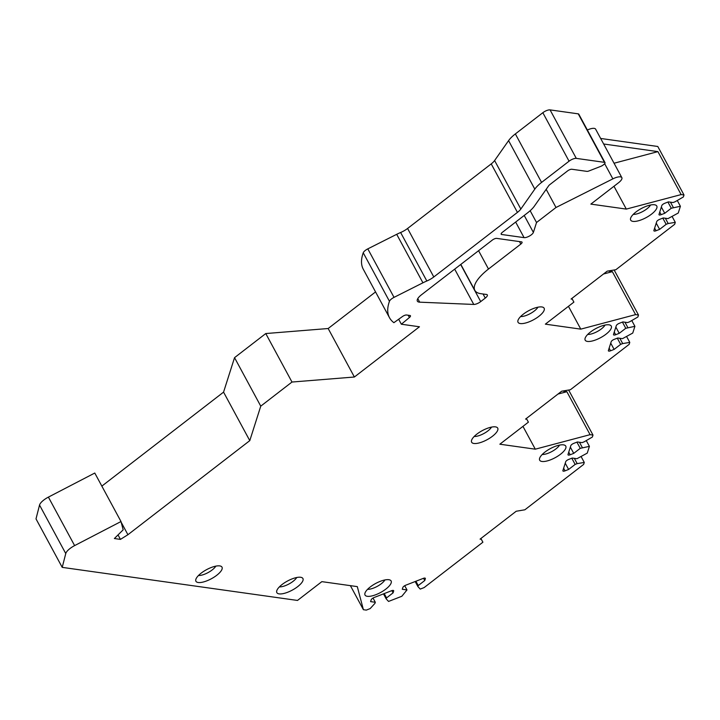 <?xml version="1.0" encoding="UTF-8"?>
<svg xmlns="http://www.w3.org/2000/svg" width="720" height="720" viewBox="0 0 720 720"><rect width="100%" height="100%" fill="white"/><g stroke="black" fill="none" stroke-linecap="round" stroke-linejoin="round"><path stroke-width="1.08" d="M62.217 567.369L65.763 553.563A11.574 4.014 151.6 0 1 74.619 545.607L48.402 497.115A11.574 4.014 151.6 0 0 39.537 505.071L36 518.877L62.217 567.369L297.495 600.444L321.849 581.643L357.3 586.62L363.402 609.705L350.397 585.657M74.619 545.607L120.996 521.532L123.183 529.812L114.381 538.533L120.438 539.388L127.917 534.717L249.786 440.631L260.757 406.152L291.987 382.041L354.384 377.01L328.167 328.518L375.552 291.924M363.402 609.705L366.291 610.11L370.161 608.598L374.976 603.324L375.309 602.28L370.593 601.623L371.169 599.805A2.889 1.008 151.6 0 1 374.139 597.51L391.518 590.742A2.889 1.008 151.6 0 1 393.651 590.661A2.889 1.008 151.6 0 1 393.66 591.048L393.084 592.857L386.55 597.906L386.226 598.941L388.557 601.434L401.85 596.259L406.998 589.941L402.282 589.275L402.858 587.457A2.889 1.008 151.6 0 1 405.828 585.171L423.207 578.403A2.889 1.008 151.6 0 1 425.34 578.322A2.889 1.008 151.6 0 1 425.349 578.7L424.773 580.518L418.239 585.558L417.915 586.593L420.246 589.095L424.125 587.583L482.895 542.205L481.293 539.298L480.078 539.127L516.186 511.254L524.88 509.787L583.65 464.409L584.28 462.447L577.188 463.617L575.145 464.418L568.611 469.458L565.038 470.853A2.889 1.008 151.6 0 1 562.905 470.925A2.889 1.008 151.6 0 1 562.896 470.547L565.704 461.736A2.889 1.008 151.6 0 1 568.665 459.441L572.247 458.046L576.963 458.712L587.25 453.114L589.401 446.364L580.266 448.335L573.732 453.375L570.159 454.77A2.889 1.008 151.6 0 1 568.026 454.851A2.889 1.008 151.6 0 1 568.008 454.473L570.816 445.653A2.889 1.008 151.6 0 1 573.786 443.358L577.368 441.972L582.084 442.629L584.127 441.837L592.371 437.031L592.992 435.069L590.085 434.664L535.293 449.181L499.851 444.204L528.399 422.163L526.788 419.247L525.573 419.085L561.681 391.203L570.384 389.745L629.154 344.367L629.784 342.396L622.692 343.575L620.649 344.367L614.115 349.407L610.542 350.802A2.889 1.008 151.6 0 1 608.409 350.883A2.889 1.008 151.6 0 1 608.391 350.505L611.199 341.685A2.889 1.008 151.6 0 1 614.169 339.39L617.751 338.004L622.467 338.661L632.754 333.063L634.905 326.322L625.77 328.293L619.236 333.333L615.654 334.728A2.889 1.008 151.6 0 1 613.53 334.809A2.889 1.008 151.6 0 1 613.512 334.422L616.32 325.611A2.889 1.008 151.6 0 1 619.29 323.316L622.872 321.921L627.579 322.587L629.631 321.786L637.875 316.989L638.496 315.027L635.589 314.613L580.788 329.139L545.355 324.153L573.903 302.112L572.292 299.205L571.086 299.034L607.185 271.161L615.879 269.703L674.658 224.316L675.288 222.354L668.196 223.524L666.153 224.325L659.619 229.365L656.037 230.76A2.889 1.008 151.6 0 1 653.913 230.841A2.889 1.008 151.6 0 1 653.895 230.454L656.703 221.643A2.889 1.008 151.6 0 1 659.673 219.348L663.255 217.953L667.962 218.619L678.258 213.021L680.4 206.28L671.265 208.242L664.74 213.291L661.158 214.677A2.889 1.008 151.6 0 1 659.025 214.758A2.889 1.008 151.6 0 1 659.016 214.38L661.824 205.56A2.889 1.008 151.6 0 1 664.794 203.274L668.367 201.879L673.083 202.536L675.126 201.744L683.379 196.947L684 194.976L681.138 194.58L626.31 209.097L590.859 204.111L618.552 182.727A9.252 3.213 151.6 0 0 621.846 177.642A9.252 3.213 151.6 0 0 612.864 178.866L556.002 207.486L536.535 222.516L533.385 232.407A5.787 2.007 -28.4 0 1 529.47 236.034A5.787 2.007 -28.4 0 1 524.079 237.636L501.696 234.495A3.474 1.206 -28.4 0 1 501.165 234.198A3.474 1.206 -28.4 0 1 502.398 232.29L527.625 212.814A23.139 8.028 151.6 0 0 534.393 206.109L548.721 185.697A3.474 1.206 -28.4 0 1 549.738 184.689L567.54 170.946A3.474 1.206 -28.4 0 1 571.878 169.254L586.881 171.369A3.474 1.206 151.6 0 0 588.906 170.982L600.822 166.338A3.474 1.206 151.6 0 0 603.135 165.033L603.774 164.547A3.474 1.206 151.6 0 0 605.007 162.639A3.474 1.206 151.6 0 0 604.467 162.342L576.288 158.382A5.787 2.007 151.6 0 0 569.061 161.199L541.575 182.412A23.139 8.028 151.6 0 0 534.807 189.126L520.83 209.034A11.574 4.014 -28.4 0 1 517.437 212.391L433.8 276.966A11.574 4.014 -28.4 0 1 426.834 280.998A23.139 8.028 151.6 0 0 422.928 282.807L394.029 297.369A5.787 2.007 151.6 0 0 389.457 301.284A115.704 40.14 151.6 0 0 389.502 317.718A115.704 40.14 151.6 0 0 393.894 322.677L402.471 316.521A3.474 1.206 -28.4 0 1 406.584 315L409.914 315.468A3.474 1.206 -28.4 0 1 410.454 315.756A3.474 1.206 -28.4 0 1 409.428 317.493L401.355 324.225L419.454 326.772L354.384 377.01M563.481 444.861A14.823 5.139 151.6 0 0 548.829 449.46A14.823 5.139 151.6 0 0 539.46 459.09A14.823 5.139 151.6 0 0 541.962 461.466A14.823 5.139 151.6 0 0 559.233 455.184A14.823 5.139 151.6 0 0 564.939 445.311A14.823 5.139 151.6 0 0 563.481 444.861M495.432 426.87A14.823 5.139 151.6 0 0 480.789 431.469A14.823 5.139 151.6 0 0 471.42 441.09A14.823 5.139 151.6 0 0 473.922 443.475A14.823 5.139 151.6 0 0 491.193 437.184A14.823 5.139 151.6 0 0 496.89 427.32A14.823 5.139 151.6 0 0 495.432 426.87M608.985 324.819A14.823 5.139 151.6 0 0 594.333 329.418A14.823 5.139 151.6 0 0 584.964 339.039A14.823 5.139 151.6 0 0 587.466 341.424A14.823 5.139 151.6 0 0 604.737 335.133A14.823 5.139 151.6 0 0 610.443 325.269A14.823 5.139 151.6 0 0 608.985 324.819M541.845 306.954A14.823 5.139 151.6 0 0 527.202 311.553A14.823 5.139 151.6 0 0 517.833 321.174A14.823 5.139 151.6 0 0 520.335 323.559A14.823 5.139 151.6 0 0 537.597 317.268A14.823 5.139 151.6 0 0 543.303 307.404A14.823 5.139 151.6 0 0 541.845 306.954M654.48 204.768A14.823 5.139 151.6 0 0 639.837 209.367A14.823 5.139 151.6 0 0 630.468 218.997A14.823 5.139 151.6 0 0 632.97 221.382A14.823 5.139 151.6 0 0 650.241 215.091A14.823 5.139 151.6 0 0 655.938 205.218A14.823 5.139 151.6 0 0 654.48 204.768M388.836 579.708A14.823 5.139 151.6 0 0 374.184 584.307A14.823 5.139 151.6 0 0 364.815 593.928A14.823 5.139 151.6 0 0 367.317 596.313A14.823 5.139 151.6 0 0 384.588 590.022A14.823 5.139 151.6 0 0 390.294 580.158A14.823 5.139 151.6 0 0 388.836 579.708M300.636 577.269A14.823 5.139 151.6 0 0 285.993 581.868A14.823 5.139 151.6 0 0 276.624 591.498A14.823 5.139 151.6 0 0 279.126 593.883A14.823 5.139 151.6 0 0 296.388 587.592A14.823 5.139 151.6 0 0 302.094 577.728A14.823 5.139 151.6 0 0 300.636 577.269M219.717 565.902A14.823 5.139 151.6 0 0 205.074 570.501A14.823 5.139 151.6 0 0 195.705 580.122A14.823 5.139 151.6 0 0 198.207 582.507A14.823 5.139 151.6 0 0 215.478 576.216A14.823 5.139 151.6 0 0 221.175 566.352A14.823 5.139 151.6 0 0 219.717 565.902M478.575 250.695L488.493 269.037L520.821 244.08A3.474 1.206 -28.4 0 0 522.054 242.172A3.474 1.206 -28.4 0 0 521.523 241.875L496.674 238.383A3.474 1.206 -28.4 0 0 492.336 240.075L421.47 294.786A11.574 4.014 151.6 0 0 417.357 301.149A11.574 4.014 151.6 0 0 419.697 302.175L417.771 298.62M486.432 294.417A5.787 2.007 -28.4 0 1 487.323 294.912A5.787 2.007 -28.4 0 1 485.262 298.089L480.717 301.599A5.787 2.007 151.6 0 1 473.769 304.443L419.697 302.175M488.493 269.037A39.339 13.644 151.6 0 0 474.849 290.367A39.339 13.644 151.6 0 0 480.924 293.706L486.387 294.453M559.557 445.104A11.277 3.915 -28.4 0 1 551.844 451.548A11.277 3.915 -28.4 0 1 542.232 454.473M491.517 427.104A11.277 3.915 -28.4 0 1 483.804 433.557A11.277 3.915 -28.4 0 1 474.183 436.473M605.061 325.053A11.277 3.915 -28.4 0 1 597.348 331.506A11.277 3.915 -28.4 0 1 587.736 334.422M537.93 307.188A11.277 3.915 -28.4 0 1 530.217 313.641A11.277 3.915 -28.4 0 1 520.596 316.557M650.565 205.011A11.277 3.915 -28.4 0 1 642.852 211.455A11.277 3.915 -28.4 0 1 633.24 214.38M384.912 579.942A11.277 3.915 -28.4 0 1 377.199 586.395A11.277 3.915 -28.4 0 1 367.587 589.311M296.721 577.512A11.277 3.915 -28.4 0 1 289.008 583.965A11.277 3.915 -28.4 0 1 279.387 586.881M215.802 566.136A11.277 3.915 -28.4 0 1 208.089 572.589A11.277 3.915 -28.4 0 1 198.477 575.505M600.66 138.456L657.783 146.484L684 194.976M621.846 177.642L595.62 129.15A9.252 3.213 151.6 0 0 587.367 130.014M604.467 162.342L578.25 113.85A3.474 1.206 -28.4 0 1 578.781 114.147L605.007 162.639M578.25 113.85L550.062 109.89A5.787 2.007 -28.4 0 0 542.835 112.707L515.358 133.92L541.575 182.412M394.029 297.369L367.803 248.868L396.702 234.315A23.139 8.028 151.6 0 1 400.617 232.506A11.574 4.014 151.6 0 0 407.583 228.474L491.22 163.899A11.574 4.014 151.6 0 0 494.604 160.542L508.581 140.634A23.139 8.028 -28.4 0 1 515.358 133.92M367.803 248.868A5.787 2.007 151.6 0 0 363.24 252.792A115.704 40.14 151.6 0 0 363.276 269.226L389.502 317.718M101.844 486.117L223.56 392.13L234.54 357.66L265.77 333.549L328.167 328.518M48.402 497.115L94.779 473.04L120.996 521.532M120.438 539.388L118.026 534.924M127.917 534.717L121.194 522.27M249.786 440.631L223.56 392.13M260.757 406.152L234.54 357.66M291.987 382.041L265.77 333.549M401.355 324.225L398.664 319.248M536.535 222.516L530.154 210.717M556.002 207.486L546.174 189.324M603.648 143.991L657.909 151.623L681.138 194.58M614.052 163.233L657.909 151.623M626.31 209.097L613.971 186.264M680.4 206.28L677.277 200.493M675.288 222.354L672.156 216.567M668.196 223.524L665.343 218.25M666.153 224.325L662.805 218.133M659.619 229.365L656.235 223.11M673.317 207.45L670.464 202.167M671.265 208.242L667.917 202.05M664.74 213.291L661.356 207.036M573.903 302.112L571.905 298.404M572.292 299.205L571.869 298.422M609.03 271.188L612.36 271.656L635.589 314.613M638.496 315.027L614.187 270.072M603.495 274.005L612.36 271.656M580.788 329.139L568.449 306.324M634.905 326.322L631.773 320.535M629.784 342.396L626.652 336.618M622.692 343.575L619.839 338.292M620.649 344.367L617.301 338.175M614.115 349.407L610.731 343.152M627.813 327.492L624.96 322.218M625.77 328.293L622.422 322.101M619.236 333.333L615.852 327.078M528.399 422.163L526.392 418.446M526.788 419.247L526.365 418.473M563.526 391.239L566.856 391.707L590.085 434.664M592.992 435.069L568.683 390.114M557.991 394.056L566.856 391.707M535.293 449.181L522.954 426.366M589.401 446.364L586.269 440.586M584.28 462.447L581.157 456.66M577.188 463.617L574.335 458.343M575.145 464.418L571.797 458.226M568.611 469.458L565.236 463.203M582.309 447.543L579.456 442.26M580.266 448.335L576.918 442.143M573.732 453.375L570.348 447.12M482.895 542.205L480.897 538.497M481.293 539.298L480.87 538.515M375.309 602.28L373.023 598.05M393.084 592.857L391.869 590.616M386.55 597.906L384.219 593.586M386.226 598.941L383.481 593.874M406.998 589.941L404.712 585.711M424.773 580.518L423.558 578.277M418.239 585.558L415.908 581.247M417.915 586.593L415.17 581.526M520.821 244.08L519.48 241.587M485.262 298.089L483.048 293.994M473.769 304.443L454.68 269.145M480.717 301.599L460.665 264.528M65.763 553.563L39.537 505.071M409.428 317.493L408.204 315.225M389.457 301.284L363.24 252.792M422.928 282.807L396.702 234.315M400.617 232.506L426.834 280.998M407.583 228.474L433.8 276.966M517.437 212.391L491.22 163.899M520.83 209.034L494.604 160.542M508.581 140.634L534.807 189.126M569.061 161.199L542.835 112.707M576.288 158.382L550.062 109.89M501.696 234.495L501.21 233.586M524.079 237.636L515.655 222.057M533.385 232.407L524.214 215.442M604.665 163.701L612.864 178.866M656.037 230.76L654.633 228.15M661.158 214.677L659.754 212.076M610.542 350.802L609.129 348.201M615.654 334.728L614.25 332.118M565.038 470.853L563.625 468.243M570.159 454.77L568.746 452.169M393.66 591.048L393.336 590.445M425.349 578.7L425.025 578.106M460.818 264.411L474.849 290.367"/></g></svg>
